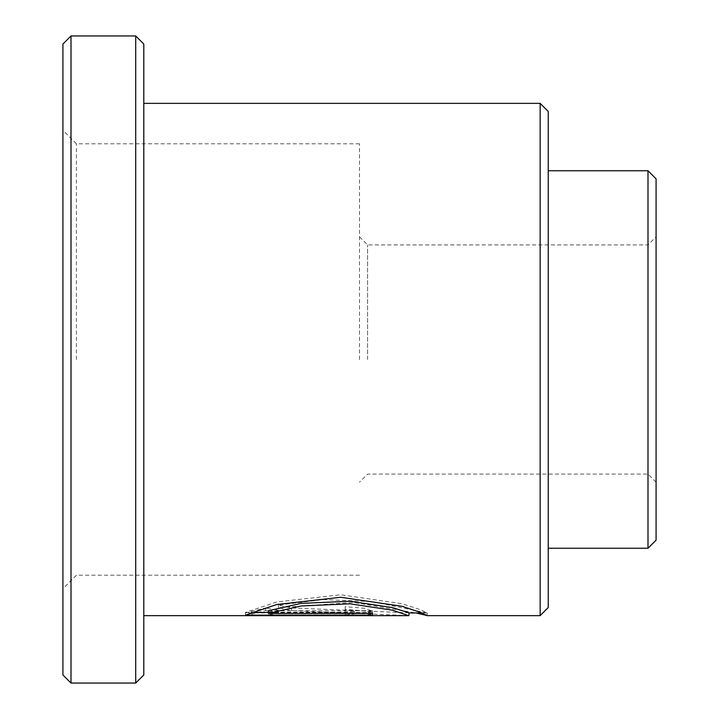 <?xml version="1.0" encoding="UTF-8"?>
<svg xmlns="http://www.w3.org/2000/svg" width="719" height="719" viewBox="0 0 719 719"><rect width="100%" height="100%" fill="white"/><g stroke="black" fill="none" stroke-linecap="round" stroke-linejoin="round"><path stroke-width="0.54" stroke-dasharray="3.6 2.7" d="M656.088 540.149L656.088 178.851M647.999 170.763L647.999 548.238M548.238 607.555L548.238 111.445M359.5 359.5L359.5 143.8L359.5 359.5M367.589 359.5L367.589 244.909L367.589 359.5M540.149 103.356L540.149 615.644M62.913 44.039L62.913 674.961M71.001 683.05L71.001 35.95M143.8 674.961L143.8 44.039M135.711 35.95L135.711 683.05M76.394 359.5L76.394 143.8L76.394 359.5M408.653 615.644L291.393 610.593L278.424 607.717L353.478 602.378L415.942 612.947M265.545 610.584L278.505 612.822L268.52 614.808L345.192 614.808L354.296 613.909L345.192 612.696L345.192 609.299L364.515 610.943L372.514 613.909L364.515 615.428L245.431 615.635L265.545 610.584L265.545 607.932L278.505 610.152L278.505 612.822M62.913 359.5L62.913 588.681L62.913 359.5M345.192 609.299L345.192 606.665L364.515 608.301L372.514 611.231L364.515 612.732L245.431 612.939L265.545 607.932M245.431 612.939L245.431 615.635M278.505 610.152L268.52 612.121L268.52 614.808M268.52 612.121L345.192 612.121L354.296 611.231L345.192 610.027L345.192 612.696M345.192 606.665L345.192 610.027M408.958 612.858L291.393 607.95L278.424 605.101L323.352 599.565L372.1 601.569L426.942 612.947L420.678 609.802L402.092 603.699L340.626 594.766L276.716 601.956L245.431 612.471L245.431 615.158M278.424 605.101L278.424 607.717M268.52 612.471L372.514 612.471L372.514 615.158M245.431 612.471L251.407 612.471M372.514 612.471L372.514 613.397M372.514 610.719L268.52 610.719M291.393 607.95L291.393 610.593M345.192 612.121L345.192 614.808M345.192 612.939L345.192 615.635M359.5 236.821L367.589 244.909L647.999 244.909L656.088 236.821M359.5 143.8L76.394 143.8L62.913 130.319M656.088 482.179L647.999 474.091L367.589 474.091L359.5 482.179M359.5 575.2L76.394 575.2L62.913 588.681M354.296 611.231L354.296 613.909M372.514 611.231L372.514 613.909M427.176 612.867L427.176 615.563M426.942 612.947L421.9 612.947"/><path stroke-width="1.08" d="M647.999 170.763L656.088 178.851L656.088 540.149L647.999 548.238L647.999 170.763L548.238 170.763M540.149 103.356L548.238 111.445L548.238 607.555L540.149 615.644L540.149 103.356L143.8 103.356M62.913 674.961L62.913 44.039L71.001 35.95L71.001 683.05L62.913 674.961M135.711 35.95L143.8 44.039L143.8 674.961L135.711 683.05L135.711 35.95L71.001 35.95M415.942 612.947L427.176 615.563L420.678 612.462L402.092 606.297L340.626 597.264L276.725 604.526L245.431 615.158L372.514 615.158L372.514 613.397L268.52 613.397L301.252 605.955L349.982 603.807L392.286 610.17L408.653 615.644L143.8 615.644M251.407 612.471L268.52 612.471M408.958 615.554L408.958 612.858L392.295 607.537L349.982 601.237L301.27 603.358L268.52 610.719L268.52 613.397M647.999 548.238L548.238 548.238M135.711 683.05L71.001 683.05M540.149 615.644L426.942 615.644M372.514 613.397L372.514 613.909M421.9 612.947L408.958 612.947"/></g></svg>
